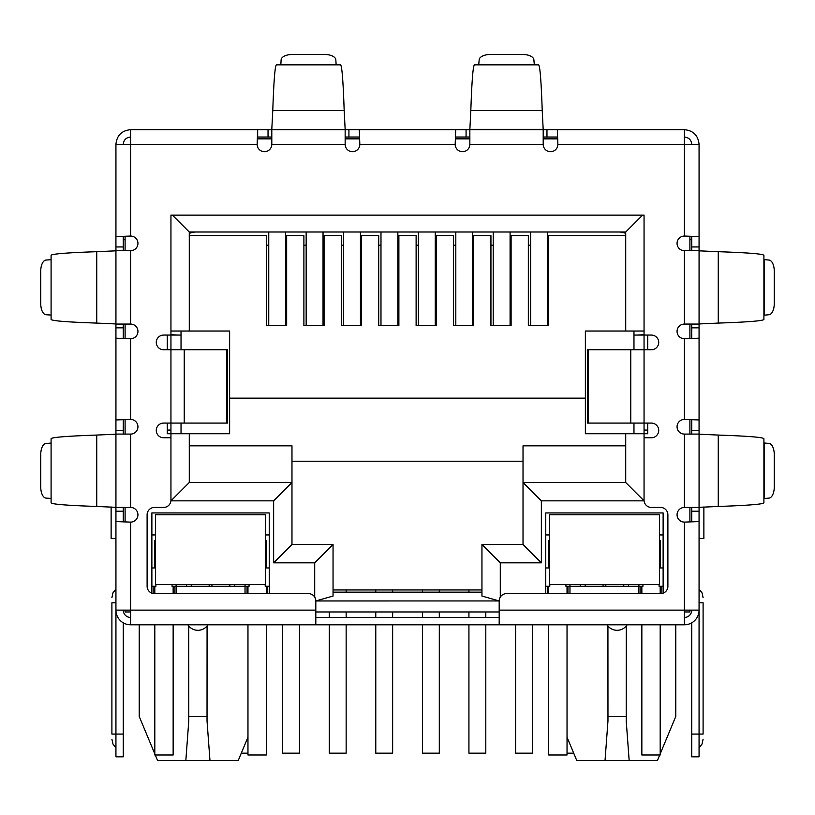 <?xml version="1.0" encoding="UTF-8"?>
<svg xmlns="http://www.w3.org/2000/svg" width="815" height="815" viewBox="0 0 815 815"><rect width="100%" height="100%" fill="white"/><g stroke="black" fill="none" stroke-linecap="round" stroke-linejoin="round"><path stroke-width="1.22" d="M226.631 349.737L227.405 349.737L227.405 423.087L184.241 423.087L184.241 349.737L226.631 349.737L226.631 423.087M184.241 349.737L163.611 349.737A7.335 7.335 0 0 1 156.276 342.402A7.335 7.335 0 0 1 163.611 335.067L170.946 335.067L170.946 215.14L644.054 215.14L644.054 335.067L651.389 335.067A7.335 7.335 0 0 1 658.724 342.402A7.335 7.335 0 0 1 651.389 349.737L587.595 349.737L587.595 423.087L651.389 423.087A7.335 7.335 0 0 1 658.724 430.422A7.335 7.335 0 0 1 651.389 437.757L644.054 437.757L644.054 500.104A7.335 7.335 0 0 0 651.389 507.439L660.558 507.439A7.335 7.335 0 0 1 667.893 514.774L667.893 586.291A7.335 7.335 0 0 1 660.558 593.626L506.523 593.626A7.335 7.335 0 0 0 499.188 600.961L499.188 624.799L315.812 624.799L315.812 600.961A7.335 7.335 0 0 0 308.478 593.626L154.442 593.626A7.335 7.335 0 0 1 147.108 586.291L147.108 514.774A7.335 7.335 0 0 1 154.442 507.439L163.611 507.439A7.335 7.335 0 0 0 170.946 500.104L170.946 437.757L163.611 437.757A7.335 7.335 0 0 1 156.276 430.422A7.335 7.335 0 0 1 163.611 423.087L184.241 423.087M499.188 617.464L315.812 617.464M271.803 137.022L257.662 137.022L257.662 129.687L469.848 129.687L469.848 144.357A7.335 7.335 0 0 1 462.513 151.692A7.335 7.335 0 0 1 455.178 144.357L359.822 144.357L359.293 129.687L359.822 144.357A7.335 7.335 0 0 1 352.488 151.692A7.335 7.335 0 0 1 345.153 144.357L345.153 129.687L271.803 129.687L271.803 144.357A7.335 7.335 0 0 1 264.468 151.692A7.335 7.335 0 0 1 257.132 144.357L115.934 144.357C116.81 135.443 121.7 130.553 130.604 129.687L130.604 236.044L115.934 236.574L130.604 236.044A7.335 7.335 0 0 1 137.939 243.379A7.335 7.335 0 0 1 130.604 250.714L115.934 250.714L115.934 324.064L130.604 324.064A7.335 7.335 0 0 1 137.939 331.399A7.335 7.335 0 0 1 130.604 338.734L130.604 419.419L115.934 419.949L130.604 419.419A7.335 7.335 0 0 1 137.939 426.754A7.335 7.335 0 0 1 130.604 434.089L115.934 434.089L115.934 507.439L130.604 507.439A7.335 7.335 0 0 1 137.939 514.774A7.335 7.335 0 0 1 130.604 522.109L130.604 624.799L315.812 624.799M499.188 624.799L684.396 624.799L684.396 610.129L699.066 610.129L699.066 521.58L684.396 522.109A7.335 7.335 0 0 1 677.061 514.774A7.335 7.335 0 0 1 684.396 507.439L699.066 507.439L699.066 434.089L684.396 434.089A7.335 7.335 0 0 1 677.061 426.754A7.335 7.335 0 0 1 684.396 419.419L699.066 419.949L699.066 338.205L684.396 338.734A7.335 7.335 0 0 1 677.061 331.399A7.335 7.335 0 0 1 684.396 324.064L699.066 324.064L699.066 250.714L684.396 250.714A7.335 7.335 0 0 1 677.061 243.379A7.335 7.335 0 0 1 684.396 236.044L699.066 236.574L699.066 144.357C698.2 135.453 693.31 130.563 684.396 129.687L684.396 144.357L699.066 144.357M691.731 250.714L691.731 246.945L699.066 246.945L699.066 236.574L684.396 236.044L684.396 144.357L557.868 144.357A7.335 7.335 0 0 1 550.533 151.692A7.335 7.335 0 0 1 543.198 144.357L543.198 129.687L557.338 129.687L557.868 144.357L557.338 129.687L684.396 129.687M115.934 507.327L115.934 434.201L96.74 435.067C66.932 436.086 51.712 437.309 51.09 438.735L51.09 502.794C51.702 504.22 66.912 505.443 96.74 506.461L115.934 507.327M115.934 323.952L115.934 250.826L96.74 251.692C66.932 252.711 51.712 253.934 51.09 255.36L51.09 319.419C51.702 320.845 66.912 322.068 96.74 323.086L115.934 323.952M51.09 498.566L51.09 442.963M51.09 315.191L51.09 259.588M50.856 443.115L46.088 443.411A11.003 5.501 -90 0 0 40.75 454.403L40.75 487.126A11.003 5.501 -90 0 0 46.088 498.118L50.856 498.413M50.856 259.74L46.088 260.036A11.003 5.501 -90 0 0 40.75 271.028L40.75 303.751A11.003 5.501 -90 0 0 46.088 314.743L50.856 315.038M345.153 129.34L344.174 110.494C343.156 80.685 341.933 65.465 340.507 64.843L276.448 64.843C275.022 65.455 273.799 80.665 272.781 110.494L271.803 129.34M280.676 64.843L336.279 64.843M336.126 64.609L335.831 59.841A11.003 5.501 0 0 0 324.839 54.503L292.116 54.503A11.003 5.501 0 0 0 281.124 59.841L280.829 64.609M455.178 144.357L455.707 129.687L455.178 144.357M469.848 137.022L455.707 137.022M546.967 129.687L546.967 137.022L543.198 137.022M546.967 137.022L557.338 137.022M348.922 129.687L348.922 137.022L359.293 137.022M348.922 137.022L345.153 137.022M130.604 129.687L257.662 129.687L257.132 144.357L257.662 137.022M542.22 110.494L543.198 129.687L469.848 129.687L470.826 110.494L542.22 110.494C541.201 80.685 539.978 65.465 538.552 64.843L474.493 64.843C473.067 65.455 471.844 80.665 470.826 110.494M478.721 64.843L479.169 59.841A11.003 5.501 180 0 1 490.161 54.503L522.884 54.503A11.003 5.501 180 0 1 533.876 59.841L534.324 64.843M718.26 251.692L699.066 250.826L699.066 323.952L718.26 323.086C748.068 322.068 763.288 320.845 763.91 319.419L763.91 255.36C763.298 253.934 748.089 252.711 718.26 251.692L718.26 323.086M763.91 259.588L768.912 260.036A11.003 5.501 -90 0 1 774.25 271.028L774.25 303.751A11.003 5.501 -90 0 1 768.912 314.743L763.91 315.191M718.26 435.067L699.066 434.201L699.066 507.327L718.26 506.461C748.068 505.443 763.288 504.22 763.91 502.794L763.91 438.735C763.298 437.309 748.089 436.086 718.26 435.067L718.26 506.461M763.91 442.963L768.912 443.411A11.003 5.501 -90 0 1 774.25 454.403L774.25 487.126A11.003 5.501 -90 0 1 768.912 498.118L763.91 498.566M130.604 137.022C126.152 137.46 123.707 139.905 123.269 144.357M684.396 137.022C688.848 137.46 691.293 139.905 691.731 144.357M123.269 507.439L123.269 511.209L115.934 511.209L115.934 578.956L115.934 521.58L130.604 522.109L115.934 521.58L115.934 610.129L315.812 610.129M123.269 324.064L123.269 327.834L115.934 327.834L115.934 338.205L130.604 338.734L115.934 338.205L115.934 430.32L123.269 430.32L123.269 434.089M699.066 324.064L699.066 419.949L684.396 419.419L684.396 338.734L699.066 338.205L699.066 434.089M499.188 610.129L684.396 610.129L684.396 522.109L699.066 521.58L699.066 511.209L691.731 511.209L691.731 507.439M115.934 144.357L115.934 246.945L123.269 246.945L123.269 250.714M130.604 617.464A7.335 7.335 0 0 1 123.269 610.129M130.604 624.799A14.67 14.67 0 0 1 115.934 610.129L115.934 734.091L123.269 734.091L123.269 622.833M123.269 511.209L123.269 521.936M115.934 511.209L115.934 507.439M115.934 441.312L115.934 430.32M123.269 430.32L123.269 419.949M123.269 327.834L123.269 338.205M115.934 327.834L115.934 324.064M115.934 257.937L115.934 246.945M123.269 246.945L123.269 236.574M115.934 602.794L111.9 602.794C111.9 596.152 111.9 596.152 111.9 602.794C111.9 596.152 111.9 596.152 111.9 602.794L111.9 734.091L115.934 734.091L115.934 756.829L123.269 756.829L123.269 734.091M123.269 239.712L125.103 239.712M111.9 734.091C111.9 740.733 111.9 740.733 111.9 734.091C111.9 740.733 111.9 740.733 111.9 734.091M699.066 327.834L691.731 327.834L691.731 338.205M691.731 327.834L691.731 324.064M691.731 434.089L691.731 419.949M699.066 507.439L699.066 511.209M691.731 511.209L691.731 521.58M691.731 622.833L691.731 756.829L699.066 756.829L699.066 610.129A14.67 14.67 0 0 1 684.396 624.799M684.396 617.464A7.335 7.335 0 0 0 691.731 610.129M691.731 246.945L691.731 236.574M699.066 246.945L699.066 250.714M689.898 239.712L691.731 239.712M699.066 538.613L703.875 538.613L703.875 506.961M699.066 602.794C699.066 584.925 699.066 584.925 699.066 602.794L703.101 602.794C703.101 596.152 703.101 596.152 703.101 602.794C703.101 596.152 703.101 596.152 703.101 602.794L703.101 734.091C703.101 740.733 703.101 740.733 703.101 734.091C703.101 740.733 703.101 740.733 703.101 734.091L691.731 734.091M115.934 538.613L111.125 538.613L111.125 506.961M607.929 626.002L607.97 720.98L605.036 760.497L576.755 760.497L567.036 737.168M675.778 624.799L675.778 716.487L660.191 753.895M188.734 626.002L188.774 720.98L185.84 760.497L157.56 760.497L155.268 754.996M154.809 753.895L139.222 716.487L139.222 624.799M257.418 138.856L271.803 138.856M345.153 138.856L359.537 138.856M455.463 138.856L469.848 138.856M543.198 138.856L557.582 138.856M125.103 610.129L125.103 611.963L130.604 611.963M684.396 611.963L689.898 611.963L689.898 610.129M499.188 611.963L315.812 611.963M647.721 335.067L647.721 349.737M647.721 423.087L647.721 433.723L585.374 433.723L585.374 331.033L644.054 331.033L644.054 215.14M167.279 335.067L167.279 349.737M167.279 423.087L167.279 433.723L189.284 433.723L189.284 482.5L189.284 433.723L229.626 433.723L229.626 398.148L585.374 398.148M689.898 236.33L689.898 250.714M689.898 324.064L689.898 338.449M689.898 419.705L689.898 434.089M689.898 507.439L689.898 521.824M151.875 593.157L151.875 512.941L269.235 512.941L269.235 593.626M545.765 593.626L545.765 512.941L663.125 512.941L663.125 593.157M633.968 335.067L644.054 335.067L644.054 500.838L541.364 500.838L541.364 562.819L500.288 562.819L481.95 544.481L481.95 596.05L499.188 600.95L315.812 600.961L333.05 596.05L333.05 544.481L291.974 544.481L291.974 482.5L189.284 482.5L170.946 500.838L170.946 335.067L181.032 335.067M125.103 521.824L125.103 507.439M125.103 434.089L125.103 419.705M125.103 338.449L125.103 324.064M125.103 250.714L125.103 236.33M174.064 593.626L174.064 586.291M245.03 593.626L245.03 586.291L176.081 586.291L176.081 593.626M247.047 586.291L247.047 593.626M267.218 586.291L267.218 593.626M547.782 586.291L547.782 593.626M567.953 586.291L567.953 593.626M638.919 593.626L638.919 586.291L569.97 586.291L569.97 593.626M640.936 586.291L640.936 593.626M661.108 586.291L661.108 593.605M153.892 586.291L153.892 593.605M607.053 624.799A11.919 11.919 0 0 0 627.143 624.799M187.858 624.799A11.919 11.919 0 0 0 207.947 624.799M644.054 430.055L647.721 430.055M636.719 335.067L644.054 334.7M625.716 235.678L548.515 235.678L548.515 325.531L528.344 325.531L528.344 235.678L511.107 235.678L511.107 325.531L490.936 325.531L490.936 235.678L473.698 235.678L473.698 325.531L453.527 325.531L453.527 235.678L436.29 235.678L436.29 325.531L416.119 325.531L416.119 235.678L398.881 235.678L398.881 325.531L378.71 325.531L378.71 235.678L361.473 235.678L361.473 325.531L341.302 325.531L341.302 235.678L324.064 235.678L324.064 325.531L303.893 325.531L303.893 235.678L286.656 235.678L286.656 325.531L266.485 325.531L266.485 235.678L189.284 235.678L189.284 331.033L229.626 331.033L229.626 398.148M170.946 215.14L170.946 331.033L189.284 331.033L189.284 232.01L625.716 232.01L625.716 331.033M167.279 430.055L170.946 430.055M178.281 335.067L170.946 334.7M541.364 562.819L523.026 544.481L481.95 544.481M541.364 500.838L523.026 482.5L523.026 544.481M644.054 500.838L625.716 482.5L523.026 482.5L523.026 445.825L625.716 445.825M625.716 433.723L625.716 482.5M642.587 215.14L625.716 232.01M172.413 215.14L189.284 232.01L189.284 233.233L194.785 232.01M314.712 597.1L314.712 562.819L273.636 562.819L273.636 500.838L291.974 482.5L291.974 445.825L189.284 445.825M273.636 562.819L291.974 544.481M314.712 562.819L333.05 544.481M481.95 596.05L481.95 592.159L333.05 592.159L333.05 596.05M176.081 584.457L176.081 586.291L172.047 586.291L172.047 584.457M249.064 584.457L249.064 586.291L245.03 586.291L245.03 584.457M269.235 586.291L265.201 586.291L265.201 584.457M269.235 567.953L265.568 567.953M269.235 534.946L265.568 534.946M549.432 534.946L545.765 534.946M545.765 586.291L549.799 586.291L549.799 584.457M549.432 567.953L545.765 567.953M569.97 584.457L569.97 586.291L565.936 586.291L565.936 584.457M642.954 584.457L642.954 586.291L638.919 586.291L638.919 584.457M663.125 586.291L659.091 586.291L659.091 584.457M663.125 567.953L659.457 567.953M663.125 534.946L659.457 534.946M291.974 461.229L523.026 461.229M155.543 534.946L151.875 534.946M151.875 586.291L155.91 586.291L155.91 584.457M155.543 567.953L151.875 567.953M659.732 754.996L657.44 760.497L605.036 760.497M247.964 737.168L238.245 760.497L185.84 760.497M625.716 233.233L620.215 232.01M186.492 586.291L186.492 584.457M234.618 584.457L234.618 586.291M580.382 584.457L580.382 586.291M628.508 584.457L628.508 586.291M629.16 760.497L626.226 720.98L626.266 626.002M607.929 716.487L626.266 716.487M209.964 760.497L207.03 720.98L207.071 626.002M188.734 716.487L207.071 716.487M181.032 331.033L181.032 349.737M181.032 423.087L181.032 433.723M633.968 331.033L633.968 349.737M633.968 423.087L633.968 433.723M481.95 589.958L333.05 589.958M468.931 589.958L468.931 592.159M468.931 611.963L468.931 617.464M468.931 624.799L468.931 753.162L485.801 753.162L485.801 624.799M485.801 617.464L485.801 611.963M472.68 325.531L472.68 232.01M455.809 325.531L455.809 232.01M329.28 611.963L329.28 617.464M329.28 624.799L329.28 753.162L346.151 753.162L346.151 624.799M346.151 617.464L346.151 611.963M346.151 592.159L346.151 589.958M360.444 325.531L360.444 232.01M343.573 325.531L343.573 232.01M241.301 753.162L247.964 753.162M285.617 325.531L285.617 232.01M268.746 325.531L268.746 232.01M515.589 624.799L515.589 753.162L532.46 753.162L532.46 624.799M510.088 325.531L510.088 232.01M493.218 325.531L493.218 232.01M375.776 589.958L375.776 592.159M375.776 611.963L375.776 617.464M375.776 624.799L375.776 753.162L392.647 753.162L392.647 624.799M392.647 617.464L392.647 611.963M392.647 592.159L392.647 589.958M397.852 325.531L397.852 232.01M380.982 325.531L380.982 232.01M567.036 753.162L573.699 753.162M547.497 325.531L547.497 232.01M530.626 325.531L530.626 232.01M422.435 589.958L422.435 592.159M422.435 611.963L422.435 617.464M422.435 624.799L422.435 753.162L439.305 753.162L439.305 624.799M439.305 617.464L439.305 611.963M439.305 592.159L439.305 589.958M435.271 325.531L435.271 232.01M418.401 325.531L418.401 232.01M282.622 624.799L282.622 753.162L299.492 753.162L299.492 624.799M306.165 232.01L306.165 325.531M323.035 232.01L323.035 325.531M155.543 584.457L265.568 584.457L265.568 514.774L155.543 514.774L155.543 584.457M155.543 540.447L155.543 558.784L154.809 558.784L154.809 540.447L155.543 540.447M265.568 540.447L266.301 540.447L266.301 558.784L265.568 558.784M173.147 586.291L173.147 593.626M173.147 624.799L173.147 754.996L154.809 754.996L154.809 624.799M154.809 593.626L154.809 586.291M154.809 567.953L154.809 558.784M266.301 558.784L266.301 567.953M266.301 624.799L266.301 754.996L247.964 754.996L247.964 624.799M247.964 593.626L247.964 586.291M266.301 586.291L266.301 593.626M549.432 584.457L659.457 584.457L659.457 514.774L549.432 514.774L549.432 584.457M659.457 540.447L660.191 540.447L660.191 558.784L659.457 558.784M549.432 558.784L548.699 558.784L548.699 540.447L549.432 540.447M567.036 586.291L567.036 593.626M567.036 624.799L567.036 754.996L548.699 754.996L548.699 624.799M548.699 593.626L548.699 586.291M548.699 567.953L548.699 558.784M660.191 558.784L660.191 567.953M660.191 624.799L660.191 754.996L641.853 754.996L641.853 624.799M641.853 593.626L641.853 586.291M660.191 586.291L660.191 593.626M630.759 349.737L630.759 423.087M588.369 349.737L588.369 423.087M684.396 507.439L684.396 434.089M684.396 324.064L684.396 250.714M543.198 144.357L469.848 144.357M345.153 144.357L271.803 144.357M130.604 250.714L130.604 324.064M130.604 434.089L130.604 507.439M96.74 435.067L96.74 506.461M96.74 251.692L96.74 323.086M344.174 110.494L272.781 110.494M466.078 137.022L466.078 129.687M268.033 137.022L268.033 129.687M469.848 129.34L543.198 129.34M478.874 64.609L534.171 64.609M764.144 259.74L764.144 315.038M764.144 443.115L764.144 498.413M691.731 430.32L699.066 430.32M500.288 562.819L500.288 597.1M273.636 500.838L170.946 500.838M229.84 584.457L229.84 586.291M585.16 586.291L585.16 584.457M623.73 584.457L623.73 586.291M191.27 586.291L191.27 584.457M211.931 584.457L211.931 586.291M603.069 586.291L603.069 584.457M605.82 584.457L605.82 586.291M209.18 586.291L209.18 584.457M548.515 245.213L547.497 245.213M530.626 245.213L528.344 245.213M511.107 245.213L510.088 245.213M493.218 245.213L490.936 245.213M473.698 245.213L472.68 245.213M455.809 245.213L453.527 245.213M436.29 245.213L435.271 245.213M418.401 245.213L416.119 245.213M398.881 245.213L397.852 245.213M380.982 245.213L378.71 245.213M361.473 245.213L360.444 245.213M343.573 245.213L341.302 245.213M324.064 245.213L323.035 245.213M306.165 245.213L303.893 245.213M286.656 245.213L285.617 245.213M268.746 245.213L266.485 245.213M266.301 564.286L265.568 564.286M155.543 564.286L154.809 564.286M660.191 564.286L659.457 564.286M549.432 564.286L548.699 564.286M115.934 588.97L112.959 592.872L111.9 597.66M115.934 747.915L112.959 744.014L111.9 739.225M699.066 747.915L702.041 744.014L703.101 739.225M699.066 588.97L702.041 592.872L703.101 597.66"/></g></svg>
